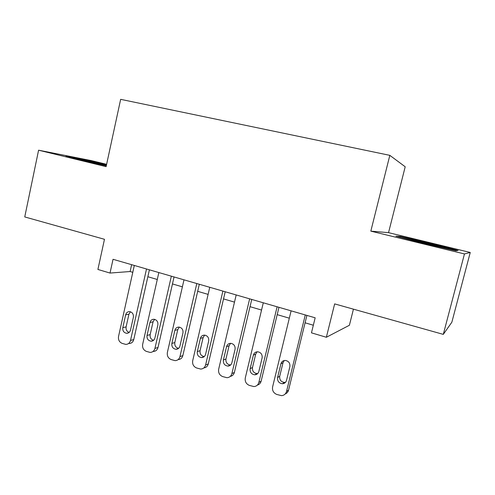 <?xml version="1.0" encoding="UTF-8"?>
<svg xmlns="http://www.w3.org/2000/svg" width="495" height="495" viewBox="0 0 495 495"><rect width="100%" height="100%" fill="white"/><g stroke="black" fill="none" stroke-linecap="round" stroke-linejoin="round"><path stroke-width="0.74" d="M106.617 164.321L91.334 160.615L38.585 150.195L24.75 216.934L104.47 239.302L97.905 269.453L110.02 273.054L130.111 271.526L132.79 272.312M388.538 232.656L370.823 231.14L464.459 253.947L470.25 252.462L388.538 232.656L405.201 166.772L389.825 155.35L120.656 99.34L106.116 166.648L38.585 150.195M470.25 252.462L451.855 322.208L443.297 334.379L334.651 303.893L326.36 337.268L349.39 325.271L353.436 309.165M464.459 253.947L443.297 334.379M326.36 337.268L311.46 332.844L315.167 317.802L113.039 259.3L110.02 273.054M370.823 231.14L389.825 155.35M147.857 276.73L157.286 279.489M172.464 283.938L182.383 286.846M197.678 291.332L208.11 294.389M223.523 298.906L234.494 302.123M250.024 306.671L261.552 310.049M277.2 314.641L289.315 318.186M305.081 322.808L313.341 325.227M131.627 264.676L130.111 271.526M430.557 243.342L400.511 236.449L395.913 236.177L423.708 243.385L455.932 250.767L458.116 250.433L430.557 243.342L430.403 243.936M106.524 164.767L81.483 158.994L65.854 155.919L79.497 159.625L106.301 165.794M400.325 237.185L400.511 236.449M81.372 159.52L81.483 158.994M305.285 314.944L286.518 391.502C285.757 394.026 284.099 395.406 281.544 395.654L276.755 394.447C273.475 392.993 272.089 390.493 272.596 386.948L291.103 310.841M285.256 393.915C286.958 393.228 288.065 391.966 288.566 390.128L306.9 315.408M286.512 380.395C285.881 382.468 284.514 383.582 282.41 383.743C278.883 383.229 277.274 381.15 277.584 377.518L280.919 363.819C281.593 361.641 283.041 360.515 285.275 360.434C288.678 361.047 290.212 363.12 289.878 366.64L286.512 380.395M285.541 382.289L284.495 382.437C280.993 381.93 279.397 379.875 279.706 376.274L283.016 362.699L284.26 360.521M447.103 248.744L429.072 243.93L407.515 239.184M399.688 237.154L430.316 243.917L456.52 250.68M106.357 165.516L78.123 159.248M73.353 157.954L106.413 165.274M277.107 306.789L258.848 382.443C258.087 384.986 256.429 386.36 253.879 386.564L249.338 385.395C246.145 383.971 244.79 381.509 245.279 378.001L263.291 302.792M257.375 385.091C259.312 384.516 260.562 383.204 261.131 381.169L278.963 307.327M258.842 371.479C258.211 373.564 256.849 374.672 254.746 374.802C251.367 374.251 249.827 372.209 250.136 368.67L253.384 355.132C254.053 352.947 255.494 351.827 257.709 351.778C260.983 352.415 262.449 354.451 262.121 357.885L258.842 371.479M257.722 373.539L257.06 373.595C253.706 373.057 252.178 371.033 252.487 367.525L255.711 354.104L257.091 351.796M249.653 298.838L231.883 373.614C231.122 376.175 229.47 377.536 226.933 377.704L222.614 376.565C219.495 375.173 218.177 372.747 218.654 369.282L236.189 294.946M230.243 376.423C232.378 375.977 233.751 374.647 234.376 372.432L251.745 299.444M231.877 362.786C231.245 364.883 229.884 365.984 227.799 366.083C224.551 365.508 223.078 363.503 223.387 360.051L226.549 346.667C227.211 344.477 228.641 343.369 230.831 343.338C233.98 343.988 235.391 345.993 235.063 349.352L231.877 362.786M230.645 364.964L230.33 364.97C227.1 364.407 225.64 362.414 225.949 358.993L229.086 345.727L230.559 343.332M222.892 291.097L205.592 365.007C204.831 367.575 203.191 368.93 200.667 369.066L196.552 367.958C193.514 366.597 192.227 364.202 192.691 360.781L209.762 287.292M203.835 367.927C206.124 367.618 207.609 366.281 208.29 363.912L225.2 291.759M205.58 354.309C204.955 356.412 203.606 357.501 201.539 357.582C198.408 356.994 196.998 355.014 197.301 351.642L200.382 338.413C201.038 336.223 202.449 335.121 204.614 335.115C207.653 335.777 209.008 337.745 208.68 341.03L205.58 354.309M201.539 357.582L204.268 356.561C201.162 355.973 199.757 354.012 200.06 350.677L203.117 337.559L204.645 335.115M196.793 283.542L179.951 356.61C179.19 359.191 177.563 360.533 175.063 360.638L171.134 359.562C168.17 358.232 166.908 355.874 167.366 352.489L183.992 279.836M178.113 359.605C180.533 359.444 182.111 358.108 182.841 355.608L199.312 284.266M179.933 346.042C179.308 348.152 177.977 349.235 175.929 349.291C172.91 348.684 171.555 346.735 171.858 343.443L174.859 330.363C175.508 328.173 176.901 327.084 179.035 327.09C181.968 327.758 183.274 329.701 182.958 332.912L179.933 346.042M178.602 348.332C175.75 347.608 174.488 345.683 174.809 342.559L177.785 329.59L179.332 327.121M171.344 276.173L154.929 348.418C154.18 350.998 152.565 352.335 150.096 352.415L146.328 351.37C143.439 350.064 142.207 347.738 142.647 344.396L158.846 272.559M153.203 351.462C155.659 351.382 157.255 350.058 158.004 347.496L174.054 276.959M154.91 337.98C154.292 340.09 152.974 341.16 150.956 341.197C148.042 340.585 146.73 338.667 147.034 335.443L149.954 322.505C150.598 320.321 151.971 319.238 154.075 319.263C156.909 319.931 158.171 321.849 157.856 324.998L154.91 337.98M153.568 340.288C150.969 339.44 149.83 337.559 150.164 334.639L153.066 321.812L154.601 319.343M146.508 268.983L130.513 340.424C129.77 343.004 128.174 344.328 125.736 344.39L122.123 343.375C119.295 342.094 118.101 339.805 118.528 336.495L134.312 265.456M129.016 343.518C131.441 343.456 133.025 342.144 133.761 339.582L149.403 269.825M130.494 330.109C129.882 332.219 128.582 333.284 126.584 333.302C123.769 332.683 122.506 330.79 122.803 327.634L125.65 314.839C126.287 312.661 127.642 311.59 129.715 311.621C132.456 312.296 133.669 314.177 133.365 317.27L130.494 330.109M129.164 332.411C126.788 331.477 125.767 329.645 126.107 326.904L128.929 314.22L130.445 311.77M288.566 390.128L286.518 391.502M277.584 377.518L279.706 376.274M280.919 363.819L283.016 362.699M261.131 381.169L258.848 382.443M250.136 368.67L252.487 367.525M253.384 355.132L255.711 354.104M234.376 372.432L231.883 373.614M223.387 360.051L225.949 358.993M226.549 346.667L229.086 345.727M208.29 363.912L205.592 365.007M197.301 351.642L200.06 350.677M200.382 338.413L203.117 337.559M182.841 355.608L179.951 356.61M171.858 343.443L174.809 342.559M174.859 330.363L177.785 329.59M158.004 347.496L154.929 348.418M147.034 335.443L150.164 334.639M149.954 322.505L153.066 321.812M133.761 339.582L130.513 340.424M122.803 327.634L126.107 326.904M125.65 314.839L128.929 314.22M282.41 383.743L284.495 382.437M445.389 248.354L445.71 248.255M254.746 374.802L257.06 373.595M227.799 366.083L230.33 364.97M175.929 349.291L178.404 348.492M150.956 341.197L153.178 340.585M126.584 333.302L128.582 332.832"/></g></svg>
